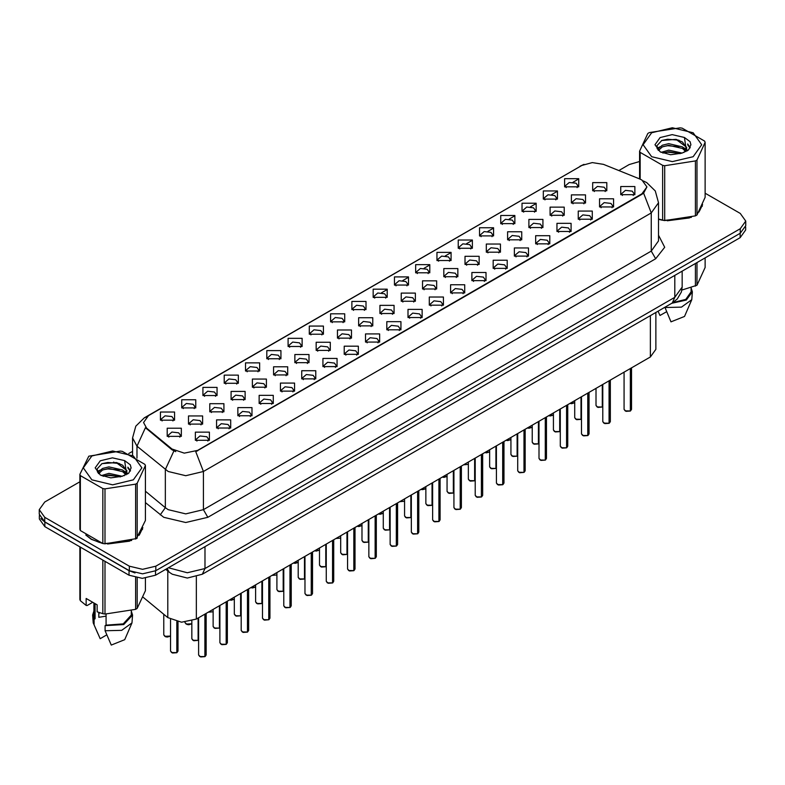 <?xml version="1.0" encoding="UTF-8"?>
<svg xmlns="http://www.w3.org/2000/svg" width="785" height="785" viewBox="0 0 785 785"><rect width="100%" height="100%" fill="white"/><g stroke="black" fill="none" stroke-linecap="round" stroke-linejoin="round"><path stroke-width="1.18" d="M351.866 309.614L351.866 301.469L365.977 301.469L365.977 309.614L351.866 309.614M364.338 310.379L365.153 308.593L363.327 306.052L356.537 305.277L352.691 308.593L353.505 310.379M330.603 321.899L330.603 313.755L344.703 313.755L344.703 321.899L330.603 321.899M343.065 322.664L343.889 320.879L342.064 318.337L335.264 317.552L331.417 320.879L332.232 322.664M309.329 334.174L309.329 326.03L323.43 326.03L323.43 334.174L309.329 334.174M321.801 334.94L322.615 333.164L320.79 330.613L313.99 329.837L310.144 333.164L310.968 334.94M245.509 371.02L245.509 362.876L259.619 362.876L259.619 371.02L245.509 371.02M257.98 371.786L258.795 370L256.97 367.459L250.179 366.683L246.333 370L247.147 371.786M224.235 383.306L224.235 375.161L238.346 375.161L238.346 383.306L224.235 383.306M236.707 384.071L237.521 382.285L235.696 379.744L228.906 378.959L225.06 382.285L225.874 384.071M202.972 395.581L202.972 387.437L217.072 387.437L217.072 395.581L202.972 395.581M215.433 396.346L216.258 394.57L214.433 392.019L207.632 391.244L203.786 394.57L204.6 396.346M181.698 407.866L181.698 399.722L195.799 399.722L195.799 407.866L181.698 407.866M194.16 408.632L194.984 406.846L193.159 404.304L186.359 403.519L182.512 406.846L183.337 408.632M288.056 346.46L288.056 338.315L302.156 338.315L302.156 346.46L288.056 346.46M300.527 347.225L301.342 345.439L299.517 342.898L292.726 342.113L288.87 345.439L289.694 347.225M266.782 358.745L266.782 350.601L280.893 350.601L280.893 358.745L266.782 358.745M279.254 359.501L280.068 357.724L278.243 355.173L271.453 354.398L267.607 357.724L268.421 359.501M373.14 297.338L373.14 289.194L387.25 289.194L387.25 297.338L373.14 297.338M385.612 298.094L386.426 296.318L384.601 293.776L377.811 292.991L373.964 296.318L374.779 298.094M394.413 285.053L394.413 276.909L408.524 276.909L408.524 285.053L394.413 285.053M406.885 285.818L407.7 284.033L405.874 281.491L399.084 280.706L395.238 284.033L396.052 285.818M415.687 272.768L415.687 264.633L429.787 264.633L429.787 272.768L415.687 272.768M428.159 273.533L428.973 271.757L427.148 269.206L420.358 268.431L416.501 271.757L417.326 273.533M436.96 260.492L436.96 252.348L451.061 252.348L451.061 260.492L436.96 260.492M449.432 261.258L450.247 259.472L448.421 256.93L441.621 256.146L437.775 259.472L438.599 261.258M458.234 248.207L458.234 240.063L472.334 240.063L472.334 248.207L458.234 248.207M470.696 248.973L471.52 247.196L469.695 244.645L462.895 243.87L459.048 247.196L459.863 248.973M479.498 235.932L479.498 227.787L493.608 227.787L493.608 235.932L479.498 235.932M491.969 236.687L492.784 234.911L490.959 232.37L484.168 231.585L480.322 234.911L481.136 236.687M500.771 223.646L500.771 215.502L514.881 215.502L514.881 223.646L500.771 223.646M513.243 224.412L514.057 222.626L512.232 220.085L505.442 219.309L501.595 222.626L502.41 224.412M522.045 211.361L522.045 203.227L536.155 203.227L536.155 211.361L522.045 211.361M534.516 212.127L535.331 210.351L533.506 207.799L526.715 207.024L522.869 210.351L523.683 212.127M543.318 199.086L543.318 190.941L557.419 190.941L557.419 199.086L543.318 199.086M555.79 199.851L556.604 198.065L554.779 195.524L547.989 194.739L544.133 198.065L544.957 199.851M564.592 186.801L564.592 178.656L578.692 178.656L578.692 186.801L564.592 186.801M577.063 187.566L577.878 185.79L576.053 183.239L569.253 182.463L565.406 185.79L566.23 187.566M160.425 420.142L160.425 412.007L174.525 412.007L174.525 420.142L160.425 420.142M172.896 420.907L173.711 419.131L171.886 416.58L165.095 415.805L161.239 419.131L162.063 420.907M379.96 313.549L379.96 305.414L394.07 305.414L394.07 313.549L379.96 313.549M392.431 314.314L393.246 312.538L391.421 309.987L384.63 309.212L380.784 312.538L381.598 314.314M358.686 325.834L358.686 317.689L372.796 317.689L372.796 325.834L358.686 325.834M371.158 326.599L371.972 324.813L370.147 322.272L363.357 321.487L359.51 324.813L360.325 326.599M337.422 338.119L337.422 329.975L351.523 329.975L351.523 338.119L337.422 338.119M349.884 338.875L350.709 337.099L348.874 334.557L342.083 333.772L338.237 337.099L339.051 338.875M316.149 350.395L316.149 342.25L330.25 342.25L330.25 350.395L316.149 350.395M328.611 351.16L329.435 349.374L327.61 346.833L320.81 346.057L316.963 349.374L317.778 351.16M252.328 387.24L252.328 379.096L266.439 379.096L266.439 387.24L252.328 387.24M264.8 388.006L265.615 386.22L263.789 383.679L256.999 382.894L253.153 386.22L253.967 388.006M273.602 374.955L273.602 366.811L287.702 366.811L287.702 374.955L273.602 374.955M286.074 375.721L286.888 373.945L285.063 371.393L278.273 370.618L274.416 373.945L275.241 375.721M188.518 424.086L188.518 415.942L202.618 415.942L202.618 424.086L188.518 424.086M200.98 424.842L201.804 423.066L199.979 420.524L193.179 419.739L189.332 423.066L190.147 424.842M209.791 411.801L209.791 403.657L223.892 403.657L223.892 411.801L209.791 411.801M222.253 412.567L223.077 410.781L221.242 408.239L214.452 407.464L210.606 410.781L211.42 412.567M231.055 399.526L231.055 391.381L245.165 391.381L245.165 399.526L231.055 399.526M243.527 400.281L244.341 398.505L242.516 395.954L235.726 395.179L231.879 398.505L232.694 400.281M294.875 362.68L294.875 354.535L308.976 354.535L308.976 362.68L294.875 362.68M307.347 363.445L308.162 361.659L306.336 359.118L299.536 358.333L295.69 361.659L296.514 363.445M401.233 301.273L401.233 293.129L415.334 293.129L415.334 301.273L401.233 301.273M413.705 302.039L414.519 300.253L412.694 297.711L405.904 296.926L402.048 300.253L402.872 302.039M422.507 288.988L422.507 280.844L436.607 280.844L436.607 288.988L422.507 288.988M434.978 289.753L435.793 287.967L433.968 285.426L427.168 284.651L423.321 287.967L424.145 289.753M443.78 276.712L443.78 268.568L457.881 268.568L457.881 276.712L443.78 276.712M456.242 277.468L457.066 275.692L455.241 273.151L448.441 272.366L444.595 275.692L445.409 277.468M465.054 264.427L465.054 256.283L479.154 256.283L479.154 264.427L465.054 264.427M477.515 265.193L478.34 263.407L476.505 260.865L469.715 260.08L465.868 263.407L466.683 265.193M486.317 252.142L486.317 244.007L500.428 244.007L500.428 252.142L486.317 252.142M498.789 252.907L499.603 251.131L497.778 248.58L490.988 247.805L487.142 251.131L487.956 252.907M507.591 239.867L507.591 231.722L521.701 231.722L521.701 239.867L507.591 239.867M520.062 240.632L520.877 238.846L519.052 236.305L512.262 235.52L508.415 238.846L509.23 240.632M528.864 227.581L528.864 219.437L542.965 219.437L542.965 227.581L528.864 227.581M541.336 228.347L542.15 226.571L540.325 224.019L533.535 223.244L529.689 226.571L530.503 228.347M550.138 215.306L550.138 207.161L564.238 207.161L564.238 215.306L550.138 215.306M562.61 216.061L563.424 214.285L561.599 211.744L554.799 210.959L550.952 214.285L551.777 216.061M571.411 203.021L571.411 194.876L585.512 194.876L585.512 203.021L571.411 203.021M583.873 203.786L584.697 202L582.872 199.459L576.072 198.683L572.226 202L573.04 203.786M592.685 190.745L592.685 182.601L606.785 182.601L606.785 190.745L592.685 190.745M605.147 191.501L605.971 189.725L604.136 187.173L597.346 186.398L593.499 189.725L594.314 191.501M167.244 436.362L167.244 428.217L181.345 428.217L181.345 436.362L167.244 436.362M179.716 437.127L180.53 435.351L178.705 432.8L171.905 432.025L168.059 435.351L168.883 437.127M216.601 428.021L216.601 419.877L230.712 419.877L230.712 428.021L216.601 428.021M229.073 428.787L229.887 427.001L228.062 424.459L221.272 423.674L217.425 427.001L218.24 428.787M237.875 415.736L237.875 407.592L251.985 407.592L251.985 415.736L237.875 415.736M250.346 416.501L251.161 414.725L249.336 412.174L242.545 411.399L238.699 414.725L239.513 416.501M259.148 403.461L259.148 395.316L273.259 395.316L273.259 403.461L259.148 403.461M271.62 404.226L272.434 402.44L270.609 399.899L263.819 399.114L259.972 402.44L260.787 404.226M280.422 391.175L280.422 383.031L294.522 383.031L294.522 391.175L280.422 391.175M292.893 391.941L293.708 390.155L291.883 387.613L285.092 386.838L281.236 390.155L282.06 391.941M301.695 378.9L301.695 370.755L315.796 370.755L315.796 378.9L301.695 378.9M314.157 379.655L314.981 377.879L313.156 375.328L306.356 374.553L302.51 377.879L303.334 379.655M322.969 366.615L322.969 358.47L337.069 358.47L337.069 366.615L322.969 366.615M335.43 367.38L336.255 365.594L334.43 363.053L327.63 362.268L323.783 365.594L324.597 367.38M344.232 354.329L344.232 346.185L358.343 346.185L358.343 354.329L344.232 354.329M356.704 355.095L357.518 353.319L355.693 350.767L348.903 349.992L345.057 353.319L345.871 355.095M365.506 342.054L365.506 333.91L379.616 333.91L379.616 342.054L365.506 342.054M377.977 342.819L378.792 341.033L376.967 338.492L370.177 337.707L366.33 341.033L367.144 342.819M386.779 329.769L386.779 321.624L400.89 321.624L400.89 329.769L386.779 329.769M399.251 330.534L400.065 328.748L398.24 326.207L391.45 325.432L387.604 328.748L388.418 330.534M408.053 317.493L408.053 309.349L422.153 309.349L422.153 317.493L408.053 317.493M420.524 318.249L421.339 316.473L419.514 313.931L412.724 313.146L408.867 316.473L409.691 318.249M429.326 305.208L429.326 297.064L443.427 297.064L443.427 305.208L429.326 305.208M441.788 305.973L442.612 304.188L440.787 301.646L433.987 300.861L430.141 304.188L430.965 305.973M450.6 292.923L450.6 284.788L464.7 284.788L464.7 292.923L450.6 292.923M463.062 293.688L463.886 291.912L462.061 289.361L455.261 288.586L451.414 291.912L452.229 293.688M471.863 280.647L471.863 272.503L485.974 272.503L485.974 280.647L471.863 280.647M484.335 281.413L485.15 279.627L483.325 277.085L476.534 276.3L472.688 279.627L473.502 281.413M493.137 268.362L493.137 260.218L507.247 260.218L507.247 268.362L493.137 268.362M505.609 269.127L506.423 267.351L504.598 264.8L497.808 264.025L493.961 267.351L494.776 269.127M514.41 256.087L514.41 247.942L528.521 247.942L528.521 256.087L514.41 256.087M526.882 256.842L527.697 255.066L525.871 252.525L519.081 251.74L515.235 255.066L516.049 256.842M535.684 243.801L535.684 235.657L549.785 235.657L549.785 243.801L535.684 243.801M548.156 244.567L548.97 242.781L547.145 240.239L540.355 239.454L536.498 242.781L537.323 244.567M556.957 231.516L556.957 223.382L571.058 223.382L571.058 231.516L556.957 231.516M569.429 232.281L570.244 230.505L568.418 227.954L561.618 227.179L557.772 230.505L558.596 232.281M578.231 219.241L578.231 211.096L592.332 211.096L592.332 219.241L578.231 219.241M590.693 220.006L591.517 218.22L589.692 215.679L582.892 214.894L579.045 218.22L579.86 220.006M599.495 206.955L599.495 198.811L613.605 198.811L613.605 206.955L599.495 206.955M611.966 207.721L612.781 205.945L610.956 203.393L604.165 202.618L600.319 205.945L601.133 207.721M620.768 194.68L620.768 186.536L634.879 186.536L634.879 194.68L620.768 194.68M633.24 195.445L634.054 193.66L632.229 191.118L625.439 190.333L621.592 193.66L622.407 195.445M195.337 440.297L195.337 432.162L209.438 432.162L209.438 440.297L195.337 440.297M207.799 441.062L208.624 439.286L206.798 436.735L199.998 435.96L196.152 439.286L196.966 441.062M639.736 179L641.983 180.089L646.909 186.967L641.983 193.836L197.673 450.345L184.308 453.161L171.993 449.049L146.579 428.1L143.527 422.526L148.463 415.658L581.881 165.419L592.322 162.613L603.439 164.33L639.736 179M655.828 312.459L655.828 349.325L650.343 356.959L196.358 619.071L181.512 622.191L167.823 617.628L143.066 597.218M85.751 534.958L91.227 539.295L102.492 543.397M646.909 186.967L643.612 193.149L641.983 194.337L195.779 451.699L203.403 471.471L185.78 475.69L168.147 471.471L137.032 446.204L132.528 437.942L132.528 455.369M79.825 481.745L44.725 502.007L39.25 509.642L39.25 514.224L44.725 521.858L129.358 570.715L142.576 573.884L155.803 570.715L740.275 233.282L745.75 225.648L745.75 221.066L740.275 213.432L705.175 193.169M175.771 451.699L171.993 449.785L145.441 427.688L137.032 446.204L137.032 458.146M658.536 219.27L662.275 220.212M663.717 220.477L691.438 217.317M698.866 212.185L702.604 204.424M103.934 543.671L131.654 540.502M139.082 535.38L142.821 527.618M39.25 509.642L44.725 517.276L129.358 566.142L142.576 569.302L155.803 566.142L740.275 228.7L745.75 221.066M639.608 161.533L629.197 164.565L618.835 170.551M132.528 451.326L128.711 453.524M113.854 462.1L113.344 462.394M97.301 471.677L99.97 470.117M39.378 515.51L39.378 518.983L44.863 526.617L129.044 575.228L142.271 578.388L155.499 575.228L740.137 237.678L745.622 230.044L745.622 226.924M40.83 518.571L44.863 522.035L129.044 570.646L135.059 572.971M204.885 656.633L200.636 656.937L198.644 654.984L199.743 656.515L204.914 656.574L199.832 656.564M204.914 656.427L205.14 613.998M204.914 656.574L204.914 614.135M176.792 652.698L172.543 653.002L170.551 651.05L171.65 652.57L176.821 652.639L171.738 652.629M176.821 652.482L177.057 621.641M176.821 652.639L176.821 621.592M651.678 132.763L643.092 144.715L651.678 156.676L672.392 161.631L693.106 156.676L701.692 144.715L693.106 132.763L672.392 127.808L651.678 132.763M658.536 219.025L664.748 220.624L695.402 215.885L696.962 214.982L705.175 197.29L705.175 142.36L704.606 141.133L682.165 128.181L680.036 127.847L649.381 132.587L647.821 133.489L639.608 151.191L640.177 152.418L640.177 179.196M662.618 220.3L662.618 165.37L640.177 152.418M662.618 165.37L664.748 165.704L664.748 220.624M695.402 215.885L695.402 160.964L664.748 165.704M695.402 160.964L696.962 160.061L696.962 214.982M682.087 153.095L668.702 150.131L661.107 152.378M680.222 153.703L668.702 151.75L662.815 153.114M685.747 150.269L682.469 146.874L668.702 143.675L662.314 145.264L658.625 148.414L658.144 150.121M685.226 151.073L682.469 148.493L668.702 145.284L662.314 146.874L658.438 150.435M683.97 152.467L686.159 149.435L686.639 147.305L675.954 139.338L661.726 140.466L656.711 145.941L660.077 151.799M685.894 151.623L686.639 148.591M686.6 147.943L682.469 142.026L676.327 139.406M660.077 137.611L654.975 144.715L660.077 151.829L670.557 154.714L681.851 153.163L688.641 149.866L690.928 144.715L690.143 141.643L684.441 137.454L672.205 134.667L660.077 137.611M684.441 137.454L686.159 149.435M639.608 178.951L639.608 151.191M705.175 142.36L696.962 160.061M678.946 153.163L667.593 152.192L663.08 153.016M687.238 150.867L686.433 150.229M685.953 149.876L685.148 149.346M678.946 146.697L667.593 145.725L663.08 146.55M658.713 148.257L657.388 149.071M690.064 147.943L687.68 144.803M678.986 140.25L667.593 139.259L661.519 140.564M690.928 144.882L690.143 141.643M687.748 150.534L686.581 149.533M686.227 149.268L683.441 147.6M659.812 146.903L657.084 148.483M690.26 147.56L687.67 143.989M658.536 219.074L659.214 219.27M667.279 220.781L689.446 217.955M699.553 211.018L702.153 205.523M681.851 290.067L696.962 285.22L705.175 267.528L705.175 257.873M664.915 307.21L671.018 321.87L684.491 316.463L691.742 299.693L692.341 291.814L691.094 287.801M664.915 307.573L681.439 307.161L691.742 299.693M671.666 303.324L686.237 300.105L692.341 291.814M672.882 302.608L685.786 299.35L691.094 291.814L691.094 287.663M696.962 262.612L696.962 285.22M695.402 286.123L695.402 263.515M658.085 311.341L659.999 315.501L666.583 311.714M91.894 455.948L83.308 467.909L91.894 479.87L112.608 484.826L133.322 479.87L141.908 467.909L133.322 455.948L112.608 450.992L91.894 455.948M88.803 456.222L79.825 474.375L80.394 475.612L80.394 530.532L102.835 543.485L104.964 543.819L136.413 538.638L145.392 520.484L145.392 465.554L144.823 464.327L122.381 451.365L120.252 451.041L88.803 456.222M102.835 543.485L102.835 488.564L80.394 475.612M102.835 488.564L104.964 488.888L104.964 543.819M135.619 539.079L135.619 484.149L104.964 488.888M135.619 484.149L137.179 483.246L137.179 538.176M79.825 474.375L79.825 529.306L80.394 530.532M122.303 476.289L108.919 473.326L101.324 475.573M120.439 476.887L108.919 474.945L103.031 476.309M125.963 473.453L122.686 470.068L108.919 466.859L102.531 468.449L98.841 471.599L98.36 473.316M125.443 474.258L122.686 471.687L108.919 468.478L102.531 470.068L98.655 473.63M124.187 475.661L126.375 472.629L126.856 470.49L116.17 462.532L101.942 463.66L96.928 469.126L100.294 474.984M126.1 474.817L126.856 471.775M126.817 471.128L122.686 465.22L116.543 462.6M100.294 460.795L95.191 467.909L100.294 475.023L110.773 477.908L122.067 476.348L128.858 473.061L131.144 467.909L130.359 464.838L124.648 460.648L112.422 457.851L100.294 460.795M124.648 460.648L126.375 472.619M145.392 465.554L137.179 483.246M119.153 476.348L107.81 475.376L103.296 476.201M127.445 474.061L126.65 473.414M126.169 473.07L125.364 472.541M119.153 469.891L107.81 468.92L103.296 469.734M98.93 471.442L97.595 472.266M130.281 471.137L127.886 467.988M119.202 463.435L107.81 462.453L101.736 463.749M131.144 468.066L130.359 464.838M127.965 473.718L126.797 472.717M126.444 472.452L123.657 470.784M130.477 470.745L127.886 467.183M87.007 535.89L91.453 539.167L99.43 542.455M107.496 543.966L129.662 541.14M139.759 534.202L142.37 528.717M99.509 612.722L98.792 614.106M98.792 612.467L98.792 617.334L106.093 616.146M92.718 602.311L87.125 605.539L86.105 605.47L86.105 598.494L97.124 604.852L97.124 611.829L102.835 613.723L104.964 614.056L135.619 609.317L137.179 608.414L145.392 590.712L145.392 578.231M106.093 614.135L106.093 625.125L105.131 625.674L105.131 630.767L111.234 645.054L124.697 639.647L131.958 622.878L132.557 614.998L131.311 610.995M105.131 630.767L121.655 630.355L131.958 622.878M105.131 625.674L123.765 624.546L132.557 614.998M106.093 625.125L123.284 623.869L131.311 614.998L131.311 610.858M79.825 546.802L79.825 599.544L80.394 600.77L86.105 605.47M137.179 577.976L137.179 608.414M135.619 609.317L135.619 577.682M80.394 547.135L80.394 600.77M102.835 613.723L102.835 560.088M104.964 561.324L104.964 614.056M93.906 610.995L92.659 614.998L93.258 622.878L100.215 638.696L106.789 634.898M94.112 624.409L94.112 619.316L95.073 618.757L95.073 603.665M92.659 614.998L94.112 619.316M93.906 602.998L93.906 614.998L95.073 618.757M226.158 644.348L221.9 644.662L219.918 642.699L221.017 644.23L226.188 644.299L221.105 644.279M226.188 644.142L226.414 601.712M226.188 644.299L226.188 601.85M247.432 632.072L243.173 632.376L241.191 630.424L242.28 631.945L247.461 632.013L242.369 632.004M247.461 631.856L247.687 589.437M247.461 632.013L247.461 589.564M268.705 619.787L264.447 620.101L262.465 618.138L263.554 619.669L268.725 619.728L263.642 619.718M268.725 619.581L268.961 577.152M268.725 619.728L268.725 577.289M289.979 607.511L285.72 607.816L283.738 605.863L284.827 607.384L289.999 607.453L284.916 607.433M289.999 607.296L290.234 564.876M289.999 607.453L289.999 565.004M198.065 640.413L193.816 640.717L191.825 638.764L192.924 640.295L198.095 640.354L193.012 640.344M198.095 640.207L198.32 617.932M198.095 640.354L198.095 618.07M219.339 628.137L215.08 628.442L213.098 626.489L214.197 628.01L219.368 628.078L214.285 628.059M219.368 627.921L219.594 605.657M219.368 628.078L219.368 605.784M240.612 615.852L236.354 616.156L234.372 614.204L235.471 615.734L240.642 615.793L235.559 615.783M240.642 615.646L240.867 593.372M240.642 615.793L240.642 593.509M261.886 603.567L257.627 603.881L255.645 601.918L256.734 603.449L261.905 603.518L256.823 603.498M261.905 603.361L262.141 581.086M261.905 603.518L261.905 581.224M311.243 595.226L306.994 595.53L305.002 593.578L306.101 595.108L311.272 595.167L306.189 595.158M311.272 595.02L311.508 552.591M311.272 595.167L311.272 552.728M332.516 582.941L328.267 583.255L326.275 581.292L327.374 582.823L332.546 582.892L327.463 582.872M332.546 582.735L332.771 540.306M332.546 582.892L332.546 540.443M353.79 570.666L349.531 570.97L347.549 569.017L348.648 570.538L353.819 570.607L348.736 570.597M353.819 570.45L354.045 528.03M353.819 570.607L353.819 528.158M375.063 558.38L370.805 558.694L368.822 556.732L369.912 558.263L375.093 558.321L370 558.312M375.093 558.174L375.318 515.745M375.093 558.321L375.093 515.882M283.159 591.291L278.901 591.596L276.919 589.643L278.008 591.164L283.179 591.233L278.096 591.223M283.179 591.076L283.414 568.811M283.179 591.233L283.179 568.939M304.423 579.006L300.174 579.32L298.182 577.358L299.281 578.888L304.452 578.947L299.37 578.938M304.452 578.8L304.688 556.526M304.452 578.947L304.452 556.663M325.697 566.731L321.448 567.035L319.456 565.082L320.555 566.603L325.726 566.672L320.643 566.652M325.726 566.515L325.952 544.25M325.726 566.672L325.726 544.378M346.97 554.445L342.711 554.75L340.729 552.797L341.828 554.328L346.999 554.387L341.917 554.377M346.999 554.239L347.225 531.965M346.999 554.387L346.999 532.102M396.337 546.105L392.078 546.409L390.096 544.456L391.185 545.977L396.356 546.046L391.273 546.026M396.356 545.889L396.592 503.47M396.356 546.046L396.356 503.597M417.61 533.82L413.352 534.124L411.369 532.171L412.459 533.702L417.63 533.761L412.547 533.751M417.63 533.614L417.865 491.184M417.63 533.761L417.63 491.322M438.874 521.544L434.625 521.848L432.633 519.886L433.732 521.417L438.903 521.485L433.82 521.466M438.903 521.328L439.139 478.909M438.903 521.485L438.903 479.036M460.147 509.259L455.899 509.563L453.907 507.61L455.006 509.141L460.177 509.2L455.094 509.19M460.177 509.053L460.402 466.624M460.177 509.2L460.177 466.761M481.421 496.974L477.162 497.288L475.18 495.325L476.279 496.856L481.45 496.925L476.367 496.905M481.45 496.768L481.676 454.338M481.45 496.925L481.45 454.476M502.694 484.698L498.436 485.002L496.454 483.05L497.543 484.571L502.724 484.639L497.631 484.63M502.724 484.482L502.949 442.063M502.724 484.639L502.724 442.19M368.243 542.17L363.985 542.474L362.003 540.512L363.102 542.042L368.273 542.111L363.19 542.092M368.273 541.954L368.499 519.69M368.273 542.111L368.273 519.817M389.517 529.885L385.258 530.189L383.276 528.236L384.365 529.757L389.537 529.826L384.454 529.816M389.537 529.669L389.772 507.404M389.537 529.826L389.537 507.532M410.79 517.6L406.532 517.914L404.55 515.951L405.639 517.482L410.81 517.551L405.727 517.531M410.81 517.393L411.046 495.119M410.81 517.551L410.81 495.257M432.054 505.324L427.805 505.628L425.813 503.676L426.912 505.197L432.084 505.265L427.001 505.246M432.084 505.108L432.319 482.844M432.084 505.265L432.084 482.971M453.328 493.039L449.079 493.343L447.087 491.39L448.186 492.921L453.357 492.98L448.274 492.97M453.357 492.833L453.583 470.558M453.357 492.98L453.357 470.696M474.601 480.763L470.343 481.068L468.36 479.115L469.459 480.636L474.631 480.705L469.548 480.685M474.631 480.548L474.856 458.283M474.631 480.705L474.631 458.411M523.968 472.413L519.709 472.717L517.727 470.764L518.816 472.295L523.987 472.354L518.905 472.344M523.987 472.207L524.223 429.778M523.987 472.354L523.987 429.915M545.241 460.138L540.983 460.442L539.001 458.489L540.09 460.01L545.261 460.079L540.178 460.059M545.261 459.922L545.496 417.502M545.261 460.079L545.261 417.63M566.505 447.852L562.256 448.156L560.264 446.204L561.363 447.735L566.534 447.793L561.452 447.784M566.534 447.646L566.77 405.217M566.534 447.793L566.534 405.354M587.779 435.567L583.53 435.881L581.538 433.919L582.637 435.449L587.808 435.518L582.725 435.498M587.808 435.361L588.034 392.932M587.808 435.518L587.808 393.069M609.052 423.292L604.793 423.596L602.811 421.643L603.91 423.164L609.082 423.233L603.999 423.223M609.082 423.076L609.307 380.656M609.082 423.233L609.082 380.784M630.326 411.006L626.067 411.32L624.085 409.358L625.184 410.889L630.355 410.947L625.262 410.938M630.355 410.8L630.581 368.371M630.355 410.947L630.355 368.508M495.875 468.478L491.616 468.782L489.634 466.83L490.733 468.36L495.904 468.419L490.821 468.409M495.904 468.272L496.13 445.998M495.904 468.419L495.904 446.135M517.148 456.193L512.89 456.507L510.907 454.544L511.997 456.075L517.168 456.144L512.085 456.124M517.168 455.987L517.403 433.712M517.168 456.144L517.168 433.85M538.422 443.917L534.163 444.222L532.181 442.269L533.27 443.79L538.441 443.859L533.358 443.849M538.441 443.702L538.677 421.437M538.441 443.859L538.441 421.565M559.685 431.632L555.437 431.936L553.445 429.984L554.544 431.514L559.715 431.573L554.632 431.564M559.715 431.426L559.95 409.152M559.715 431.573L559.715 409.289M580.959 419.357L576.71 419.661L574.718 417.708L575.817 419.229L580.988 419.298L575.905 419.278M580.988 419.141L581.214 396.876M580.988 419.298L580.988 397.004M602.232 407.072L597.974 407.376L595.992 405.423L597.091 406.954L602.262 407.013L597.179 407.003M602.262 406.865L602.487 384.591M602.262 407.013L602.262 384.728M197.673 450.345L197.673 450.845M171.993 449.049L171.993 449.785M146.579 428.1L146.579 428.836M641.983 193.836L641.983 194.337M650.343 315.629L650.343 356.959M167.823 571.009L167.823 617.628M196.358 576.789L196.358 619.071M658.536 235.206L664.699 247.275L655.642 258.726L207.819 517.276L203.403 509.642L651.236 251.092L658.536 240.916L658.536 202.736L651.236 212.921L643.612 193.149M207.819 517.276L185.78 522.545L163.741 517.276L145.392 502.626M173.848 450.943L165.35 469.548L165.35 507.718L168.147 509.642L185.78 513.861L203.403 509.642L203.403 471.471L651.236 212.921L651.236 251.092L655.642 258.726M658.536 202.736L655.279 190.961L646.712 182.571L643.278 180.933M146.609 416.923L144.342 417.777L135.785 426.167L132.528 437.942M144.342 417.777L581.705 165.527M373.415 297.486L373.964 297.172M381.53 292.805L386.985 289.645M394.688 285.2L395.238 284.886M402.793 280.52L408.259 277.37M415.952 272.925L416.501 272.601M424.067 268.235L429.523 265.085M437.225 260.64L437.775 260.326M445.34 255.959L450.796 252.809M458.499 248.364L459.048 248.04M466.614 243.674L472.07 240.524M479.772 236.079L480.322 235.765M487.887 231.398L493.343 228.239M501.046 223.794L501.595 223.48M509.161 219.113L514.617 215.963M522.319 211.518L522.869 211.194M530.424 206.828L535.89 203.678M543.583 199.233L544.133 198.919M551.698 194.552L557.154 191.403M564.857 186.958L565.406 186.634M572.971 182.267L578.427 179.117M155.803 566.142L155.803 570.715M129.358 566.142L129.358 570.715M740.275 228.7L740.275 233.282M44.725 517.276L44.725 521.858M145.392 491.263L165.35 507.718L160.248 514.872M168.412 567.761L187.321 572.775L204.954 568.556L674.815 297.279L682.116 287.104L681.37 292.049L677.288 299.007L672.235 302.99L202.363 574.267L204.954 568.556L204.954 546.674M674.815 275.398L674.815 297.279L672.235 302.99M167.087 568.526L169.177 572.128L165.753 569.302M740.137 237.678L740.137 233.351M155.499 575.228L155.499 570.891M129.044 575.228L129.044 570.646M44.863 526.617L44.863 522.035M205.14 656.446L206.121 654.984L206.121 613.428M177.057 652.502L178.038 651.05L178.038 621.818M170.551 636.095L167.49 637.037L165.723 636.782L163.741 634.83L164.83 636.36L170.551 636.056M170.08 636.38L164.919 636.409M226.414 644.161L227.395 642.699L227.395 601.153M247.687 631.876L248.668 630.424L248.668 588.868M268.961 619.601L269.942 618.138L269.942 576.582M290.234 607.315L291.215 605.863L291.215 564.307M191.825 623.81L188.763 624.762L186.987 624.507L185.005 622.544L186.104 624.075L191.825 623.771M191.344 624.104L186.192 624.124M212.617 611.819L208.231 612.212M229.563 599.897L234.372 599.21M233.891 599.534L229.544 599.917M250.837 587.622L255.645 586.935M255.164 587.259L250.807 587.631M311.508 595.04L312.489 593.578L312.489 552.022M332.771 582.755L333.753 581.292L333.753 539.746M354.045 570.479L355.026 569.017L355.026 527.461M375.318 558.194L376.3 556.732L376.3 515.176M276.438 574.973L272.052 575.366M293.374 563.061L298.182 562.364M297.711 562.698L293.354 563.071L295.121 563.355L298.182 562.403M318.975 550.413L314.648 550.776L319.456 550.089M396.592 545.909L397.573 544.456L397.573 502.9M417.865 533.633L418.847 532.171L418.847 490.615M439.139 521.348L440.12 519.886L440.12 478.34M460.402 509.072L461.394 507.61L461.394 466.054M481.676 496.787L482.657 495.325L482.657 453.779M502.949 484.502L503.931 483.05L503.931 441.494M335.921 538.49L340.248 538.127M357.195 526.215L362.003 525.528M361.522 525.852L357.175 526.225M378.468 513.93L383.276 513.243M382.795 513.567L378.439 513.949M399.742 501.654L404.285 501.203L399.683 501.684M404.069 501.291L399.712 501.664M421.005 489.369L425.813 488.682M425.342 489.006L420.986 489.379M442.279 477.084L447.087 476.397M446.606 476.73L442.259 477.103M524.223 472.227L525.204 470.764L525.204 429.209M545.496 459.941L546.478 458.489L546.478 416.933M566.77 447.666L567.751 446.204L567.751 404.648M588.034 435.381L589.025 433.919L589.025 392.372M609.307 423.095L610.288 421.643L610.288 380.087M630.581 410.82L631.562 409.358L631.562 367.802M467.88 464.445L463.493 464.838M484.826 452.523L489.634 451.836M489.153 452.16L484.806 452.543L486.572 452.827L489.634 451.875M510.427 439.885L506.099 440.248L510.907 439.561M527.373 427.962L532.181 427.275M531.7 427.599L527.343 427.972L529.11 428.257L532.181 427.315M548.636 415.677L553.445 414.99M552.974 415.324L548.617 415.697M574.237 403.039L569.91 403.402L574.718 402.715M580.046 166.224L584.05 164.359M202.363 574.267L187.321 578.045L172.268 574.267L169.177 572.128M682.116 287.104L682.116 271.178M198.644 654.984L198.644 617.746M206.121 654.984L205.12 656.495M170.551 651.05L170.551 619.424M178.038 651.05L177.027 652.561M163.741 634.83L163.741 614.262M702.31 206.259L702.31 205.14M142.527 529.453L142.527 528.334M97.919 633.652L93.258 622.878M219.918 642.699L219.918 605.47M227.395 642.699L226.394 644.22M241.191 630.424L241.191 593.185M248.668 630.424L247.658 631.935M262.465 618.138L262.465 580.91M269.942 618.138L268.931 619.659M283.738 605.863L283.738 568.625M291.215 605.863L290.205 607.374M234.372 599.249L231.31 600.201L229.505 599.936M255.645 586.964L252.574 587.916L250.778 587.651M191.825 638.764L191.825 620.994M213.098 626.489L213.098 609.405M234.372 614.204L234.372 597.12M255.645 601.918L255.645 584.845M305.002 593.578L305.002 556.339M312.489 593.578L311.478 595.089M326.275 581.292L326.275 544.064M333.753 581.292L332.752 582.813M347.549 569.017L347.549 531.779M355.026 569.017L354.025 570.528M368.822 556.732L368.822 519.503M376.3 556.732L375.289 558.253M276.919 589.643L276.919 572.559M298.182 577.358L298.182 560.284M319.456 565.082L319.456 547.999M340.729 552.797L340.729 535.713M319.456 550.118L316.394 551.07L314.599 550.805M390.096 544.456L390.096 507.218M397.573 544.456L396.562 545.967M411.369 532.171L411.369 494.933M418.847 532.171L417.836 533.692M432.633 519.886L432.633 482.657M440.12 519.886L439.109 521.407M453.907 507.61L453.907 470.372M461.394 507.61L460.383 509.122M475.18 495.325L475.18 458.097M482.657 495.325L481.656 496.846M496.454 483.05L496.454 445.811M503.931 483.05L502.92 484.561M362.003 540.512L362.003 523.438M383.276 528.236L383.276 511.153M404.55 515.951L404.55 498.877M425.813 503.676L425.813 486.592M447.087 491.39L447.087 474.307M468.36 479.115L468.36 462.031M362.003 525.558L358.941 526.509L357.136 526.244M383.276 513.282L380.205 514.234L378.409 513.959M425.813 488.712L422.752 489.663L420.956 489.398M447.087 476.436L444.025 477.388L442.23 477.123M517.727 470.764L517.727 433.526M525.204 470.764L524.194 472.285M539.001 458.489L539.001 421.251M546.478 458.489L545.467 460M560.264 446.204L560.264 408.965M567.751 446.204L566.741 447.715M581.538 433.919L581.538 396.69M589.025 433.919L588.014 435.439M602.811 421.643L602.811 384.405M610.288 421.643L609.288 423.154M624.085 409.358L624.085 372.129M631.562 409.358L630.551 410.879M489.634 466.83L489.634 449.746M510.907 454.544L510.907 437.471M532.181 442.269L532.181 425.185M553.445 429.984L553.445 412.91M574.718 417.708L574.718 400.625M595.992 405.423L595.992 388.339M510.907 439.59L507.836 440.542L506.04 440.277M553.445 415.029L550.383 415.981L548.587 415.716M574.718 402.744L571.657 403.696L569.861 403.431"/></g></svg>
